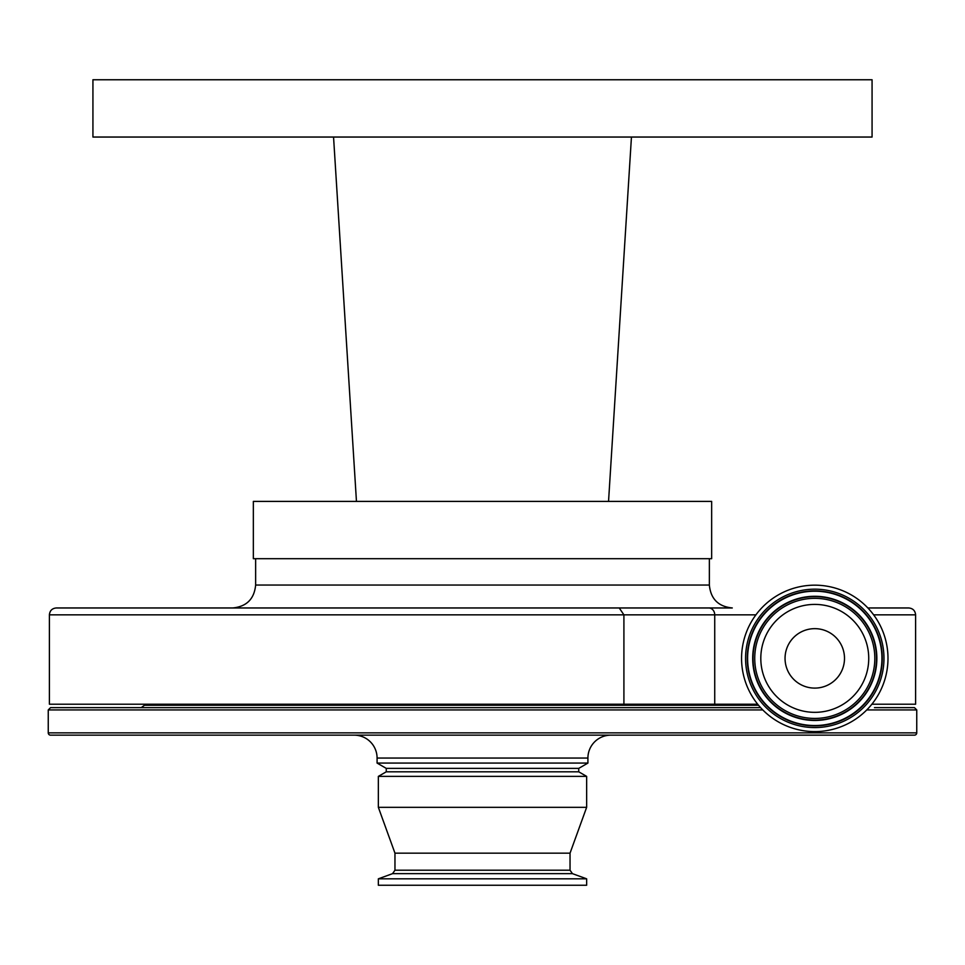 <?xml version="1.0" encoding="UTF-8"?>
<svg xmlns="http://www.w3.org/2000/svg" width="965" height="965" viewBox="0 0 965 965"><rect width="100%" height="100%" fill="white"/><g stroke="black" fill="none" stroke-linecap="round" stroke-linejoin="round"><path stroke-width="1.45" d="M586.648 878.825L586.648 885.243L378.352 885.243L378.352 878.825L586.648 878.825L572.45 873.651L392.55 873.651L394.962 870.213L394.962 853.157L378.352 807.331L378.352 776.379L386.253 771.807L578.747 771.807L578.747 768.369L587.914 763.074L587.914 758.056A22.919 22.919 0 0 1 610.833 735.149M386.253 771.807L386.253 768.369L578.747 768.369M378.352 776.379L586.648 776.379L578.747 771.807M378.352 807.331L586.648 807.331L586.648 776.379M394.962 853.157L570.038 853.157L586.648 807.331M714.848 735.149L697.659 735.149M858.452 735.149L841.263 735.149M48.25 732.857L916.75 732.857A2.292 2.292 0 0 1 914.458 735.149L50.542 735.149A2.292 2.292 0 0 1 48.25 732.857L48.25 709.938L50.542 707.647L760.613 707.647M874.483 707.647L914.458 707.647L916.75 709.938L866.751 709.938M916.75 732.857L916.75 709.938M386.253 768.369L377.086 763.074L587.914 763.074M377.086 763.074L377.086 758.056L587.914 758.056M354.167 735.149A22.919 22.919 0 0 1 377.086 758.056M758.526 705.234L144.497 705.234L145.594 704.438L757.863 704.438M144.497 705.234L141.216 707.647L466.457 707.647M871.877 704.209L915.604 704.209L915.604 614.838L873.639 614.838M623.909 704.209L623.909 614.838L49.396 614.838L49.396 704.209L757.682 704.209M49.396 614.838C49.806 610.664 52.098 608.372 56.272 607.962L732.278 607.962C718.358 606.599 710.723 598.963 709.359 585.043L709.359 558.699M708.768 607.962A6.876 5.959 90 0 1 714.727 614.838L623.909 614.838L619.24 607.962M709.359 585.043L255.641 585.043C254.278 598.963 246.642 606.599 232.722 607.962L482.5 607.962M253.349 501.402L711.651 501.402L711.651 558.699L253.349 558.699L253.349 501.402L258.511 501.402M631.448 137.042L872.071 137.042L872.071 79.757L92.93 79.757L92.93 137.042L631.448 137.042L608.541 501.402L631.448 137.042L608.541 501.402L356.459 501.402L333.552 137.042M869.549 706.959A73.219 73.219 0 0 1 766.186 713.147A73.219 73.219 0 0 1 760.01 609.796A73.219 73.219 0 0 1 863.361 603.607A73.219 73.219 0 0 1 869.549 706.959M382.635 137.042L430.8 137.042M774.4 622.558A53.968 53.968 0 0 1 850.587 618.01A53.968 53.968 0 0 1 855.147 694.185A53.968 53.968 0 0 1 778.96 698.744A53.968 53.968 0 0 1 774.4 622.558M792.542 638.649A29.722 29.722 0 0 1 834.496 636.14A29.722 29.722 0 0 1 837.005 678.106A29.722 29.722 0 0 1 795.051 680.615A29.722 29.722 0 0 1 792.542 638.649M582.39 137.042L534.212 137.042M711.651 501.402L636.031 501.402M867.873 607.962L908.728 607.962L867.873 607.962M394.962 870.213L570.038 870.213L570.038 853.157M762.796 709.938L48.25 709.938M865.279 703.183A67.514 67.514 0 0 1 769.974 708.877A67.514 67.514 0 0 1 764.28 613.571A67.514 67.514 0 0 1 859.574 607.878A67.514 67.514 0 0 1 865.279 703.183M866.546 704.305A69.203 69.203 0 0 1 768.852 710.144A69.203 69.203 0 0 1 763.001 612.449A69.203 69.203 0 0 1 860.696 606.611A69.203 69.203 0 0 1 866.546 704.305M764.533 613.8A67.164 67.164 0 0 1 859.345 608.131A67.164 67.164 0 0 1 865.014 702.942A67.164 67.164 0 0 1 770.203 708.624A67.164 67.164 0 0 1 764.533 613.8M768.333 617.178A62.086 62.086 0 0 1 855.979 611.931A62.086 62.086 0 0 1 861.214 699.577A62.086 62.086 0 0 1 773.58 704.824A62.086 62.086 0 0 1 768.333 617.178M860.961 699.348A61.736 61.736 0 0 1 773.809 704.559A61.736 61.736 0 0 1 768.598 617.407A61.736 61.736 0 0 1 855.75 612.196A61.736 61.736 0 0 1 860.961 699.348M859.694 698.226A60.035 60.035 0 0 1 774.931 703.292A60.035 60.035 0 0 1 769.865 618.529A60.035 60.035 0 0 1 854.616 613.463A60.035 60.035 0 0 1 859.694 698.226M755.909 614.838L714.727 614.838L714.727 704.209M179.321 704.209L177.729 704.438M392.55 873.651L378.352 878.825M572.45 873.651L570.038 870.213M255.641 585.043L255.641 558.699M915.604 614.838C915.194 610.664 912.902 608.372 908.728 607.962"/></g></svg>
